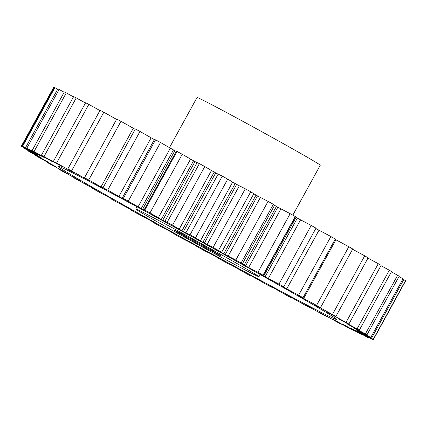 <?xml version="1.0" encoding="UTF-8"?>
<svg xmlns="http://www.w3.org/2000/svg" width="427" height="427" viewBox="0 0 427 427"><rect width="100%" height="100%" fill="white"/><g stroke="black" fill="none" stroke-linecap="round" stroke-linejoin="round"><path stroke-width="0.64" d="M258.938 276.723A70.306 1.228 -151.2 0 0 258.981 276.701A70.306 1.228 -151.2 0 0 198.881 242.258A70.306 1.228 -151.2 0 0 135.807 208.947A70.306 1.228 -151.2 0 0 135.765 208.963A70.306 1.228 -151.2 0 0 195.87 243.406A70.306 1.228 -151.2 0 0 258.938 276.723M58.12 166.183A159.025 2.775 -151.2 0 0 58.019 166.22A159.025 2.775 -151.2 0 0 193.97 244.127A159.025 2.775 -151.2 0 0 336.625 319.481A159.025 2.775 -151.2 0 0 336.727 319.444A159.025 2.775 -151.2 0 0 200.781 241.538A159.025 2.775 -151.2 0 0 58.12 166.183M173.922 229.923A26.784 0.47 -151.2 0 0 173.906 229.929A26.784 0.47 -151.2 0 0 196.799 243.054A26.784 0.47 -151.2 0 0 220.828 255.741A26.784 0.47 -151.2 0 0 220.844 255.736A26.784 0.47 -151.2 0 0 197.947 242.616A26.784 0.47 -151.2 0 0 173.922 229.923M292.815 215.16L320.261 165.238A70.306 1.228 -151.2 0 0 260.16 130.795A70.306 1.228 -151.2 0 0 197.087 97.479A70.306 1.228 -151.2 0 0 197.044 97.495L169.471 147.651M164.843 221.346L164.843 221.346A65.955 1.153 28.8 0 1 164.859 221.341A65.955 1.153 28.8 0 1 167.149 222.286L199.404 163.616A65.955 1.153 28.8 0 0 197.114 162.676A65.955 1.153 28.8 0 0 197.098 162.676L164.843 221.346L162.746 220.252L195 161.582L197.093 162.676M149.989 212.94L182.244 154.275A65.955 1.153 28.8 0 1 190.565 159.122L193.543 160.792L161.294 219.457L158.31 217.786A65.955 1.153 28.8 0 0 149.989 212.94A200.871 3.507 -151.2 0 0 144.774 210.111A65.955 1.153 28.8 0 0 144.134 209.908A65.955 1.153 28.8 0 0 144.091 209.924A65.955 1.153 28.8 0 0 144.374 210.223L142.629 209.326L174.883 150.662L176.266 151.398M128.265 201.176L160.52 142.511A65.955 1.153 28.8 0 1 170.346 148.158L173.479 149.904L141.23 208.568L138.092 206.823A65.955 1.153 28.8 0 0 128.265 201.176A200.871 3.507 -151.2 0 0 123.296 198.496A65.955 1.153 28.8 0 0 124.817 199.665L123.547 198.79M107.727 190.127L139.981 131.457A65.955 1.153 28.8 0 1 151.142 137.809L154.377 139.602L122.127 198.267L118.887 196.479A65.955 1.153 28.8 0 0 107.727 190.127A200.871 3.507 -151.2 0 0 103.088 187.64A65.955 1.153 28.8 0 0 106.499 189.839L105.586 189.278M104.412 188.542L101.028 186.925A65.955 1.153 28.8 0 0 88.72 179.975A200.871 3.507 -151.2 0 0 84.493 177.728A65.955 1.153 28.8 0 0 89.734 180.925L89.227 180.621M88.159 179.986L84.818 178.326A65.955 1.153 28.8 0 0 71.571 170.901A200.871 3.507 -151.2 0 0 67.824 168.932A65.955 1.153 28.8 0 0 74.81 173.068L74.725 173.015M73.791 172.471L70.53 170.832A65.955 1.153 28.8 0 0 56.577 163.061A200.871 3.507 -151.2 0 0 53.375 161.401A65.955 1.153 28.8 0 0 61.99 166.402L62.321 166.594M61.547 166.151L58.414 164.566A65.955 1.153 28.8 0 0 43.986 156.581A200.871 3.507 -151.2 0 0 41.392 155.263A65.955 1.153 28.8 0 0 51.48 161.048L52.233 161.481M51.63 161.134L48.678 159.645A65.955 1.153 28.8 0 0 34.027 151.574A200.871 3.507 -151.2 0 0 32.078 150.619A65.955 1.153 28.8 0 0 43.469 157.088L44.627 157.76M44.205 157.51L41.483 156.143A65.955 1.153 28.8 0 0 26.858 148.137A200.871 3.507 -151.2 0 0 25.588 147.555A65.955 1.153 28.8 0 0 38.088 154.601L39.631 155.497A182.793 3.192 28.8 0 0 39.369 155.407L37.021 154.003M36.957 154.126A65.955 1.153 28.8 0 0 22.61 146.312A200.871 3.507 -151.2 0 0 22.039 146.125A65.955 1.153 28.8 0 0 35.436 153.624L37.341 154.723A182.793 3.192 28.8 0 0 37.304 154.729A182.793 3.192 28.8 0 0 37.277 154.729L35.238 153.512M269.944 285.983L269.933 286.005A65.955 1.153 28.8 0 1 271.465 287.157A65.955 1.153 28.8 0 1 271.449 287.168A200.871 3.507 -151.2 0 1 266.48 284.489A65.955 1.153 28.8 0 1 256.654 278.842L253.521 277.096A182.793 3.192 28.8 0 1 252.117 276.338L250.371 275.442A65.955 1.153 28.8 0 1 250.66 275.746A65.955 1.153 28.8 0 1 249.976 275.559A200.871 3.507 -151.2 0 1 244.756 272.725A65.955 1.153 28.8 0 1 236.435 267.878L233.457 266.208A182.793 3.192 28.8 0 1 232 265.418L229.902 264.324A65.955 1.153 28.8 0 1 227.596 263.384A200.871 3.507 -151.2 0 1 222.221 260.449A65.955 1.153 28.8 0 1 215.55 256.483L212.774 254.919A182.793 3.192 28.8 0 1 211.29 254.108L208.883 252.832A65.955 1.153 28.8 0 1 204.704 250.857A200.871 3.507 -151.2 0 1 199.26 247.873A65.955 1.153 28.8 0 1 194.354 244.858L191.83 243.427A182.793 3.192 28.8 0 1 190.341 242.605L187.661 241.175A65.955 1.153 28.8 0 1 181.683 238.197A200.871 3.507 -151.2 0 1 176.271 235.208A65.955 1.153 28.8 0 1 173.207 233.201L170.981 231.92A182.793 3.192 28.8 0 1 169.514 231.108L166.605 229.545A65.955 1.153 28.8 0 1 158.929 225.611A200.871 3.507 -151.2 0 1 153.64 222.675A65.955 1.153 28.8 0 1 152.412 221.72A65.955 1.153 28.8 0 1 152.455 221.704L150.582 220.604A182.793 3.192 28.8 0 1 149.162 219.809L146.082 218.144A65.955 1.153 28.8 0 1 136.837 213.324A200.871 3.507 -151.2 0 1 131.756 210.484A65.955 1.153 28.8 0 1 131.596 210.287A65.955 1.153 28.8 0 1 131.633 210.271A65.955 1.153 28.8 0 1 132.509 210.57L130.988 209.662A182.793 3.192 28.8 0 1 129.632 208.904L126.429 207.164A65.955 1.153 28.8 0 1 115.781 201.539A200.871 3.507 -151.2 0 1 110.999 198.854A65.955 1.153 28.8 0 1 113.657 199.985L112.525 199.292A182.793 3.192 28.8 0 1 111.266 198.582L107.994 196.794A65.955 1.153 28.8 0 1 96.118 190.463A200.871 3.507 -151.2 0 1 91.714 187.971A65.955 1.153 28.8 0 1 96.235 190.138L95.515 189.668A182.793 3.192 28.8 0 1 94.372 189.017L91.084 187.207A65.955 1.153 28.8 0 1 78.189 180.279A200.871 3.507 -151.2 0 1 74.239 178.027A65.955 1.153 28.8 0 1 80.543 181.187L80.249 180.952A182.793 3.192 28.8 0 1 79.235 180.37L76.001 178.577A65.955 1.153 28.8 0 1 62.299 171.168A200.871 3.507 -151.2 0 1 58.873 169.193A65.955 1.153 28.8 0 1 66.852 173.298L67.482 173.608L66.986 173.298A182.793 3.192 28.8 0 1 66.126 172.796L62.988 171.046A65.955 1.153 28.8 0 1 48.721 163.285A200.871 3.507 -151.2 0 1 45.876 161.619A65.955 1.153 28.8 0 1 55.393 166.594L55.958 166.829A182.793 3.192 28.8 0 1 55.259 166.418L52.275 164.747A65.955 1.153 28.8 0 1 37.683 156.762A200.871 3.507 -151.2 0 1 35.473 155.433A65.955 1.153 28.8 0 1 46.362 161.192L47.344 161.662A182.793 3.192 28.8 0 1 46.826 161.347L44.045 159.778A65.955 1.153 28.8 0 1 29.383 151.713A200.871 3.507 -151.2 0 1 27.835 150.742A65.955 1.153 28.8 0 1 39.919 157.195L41.302 157.883A182.793 3.192 28.8 0 1 40.971 157.67L38.441 156.234A65.955 1.153 28.8 0 1 23.955 148.217A200.871 3.507 -151.2 0 1 23.101 147.63A65.955 1.153 28.8 0 1 36.167 154.659L37.934 155.572A182.793 3.192 28.8 0 1 37.789 155.449L35.553 154.168A65.955 1.153 28.8 0 1 21.494 146.349A200.871 3.507 -151.2 0 1 21.35 146.146A65.955 1.153 28.8 0 1 35.174 153.629M144.091 209.924L176.34 151.254A65.955 1.153 28.8 0 1 176.383 151.243A65.955 1.153 28.8 0 1 177.024 151.441A200.871 3.507 -151.2 0 1 182.244 154.275M167.149 222.286A200.871 3.507 -151.2 0 1 172.524 225.216L204.779 166.551A65.955 1.153 28.8 0 1 211.45 170.517L214.226 172.081A182.793 3.192 28.8 0 1 215.71 172.892L218.117 174.168A65.955 1.153 28.8 0 1 222.296 176.143A200.871 3.507 -151.2 0 1 227.74 179.126A65.955 1.153 28.8 0 1 232.646 182.142L235.17 183.573A182.793 3.192 28.8 0 1 236.659 184.395L239.339 185.825A65.955 1.153 28.8 0 1 245.317 188.803A200.871 3.507 -151.2 0 1 250.729 191.792A65.955 1.153 28.8 0 1 253.793 193.799L256.019 195.08A182.793 3.192 28.8 0 1 257.486 195.892L260.395 197.455A65.955 1.153 28.8 0 1 268.071 201.389A200.871 3.507 -151.2 0 1 273.36 204.325A65.955 1.153 28.8 0 1 274.588 205.28L242.339 263.95A65.955 1.153 28.8 0 1 242.274 263.966L244.164 265.066A182.793 3.192 28.8 0 1 245.589 265.856L277.838 207.191L280.918 208.856A65.955 1.153 28.8 0 1 290.163 213.676A200.871 3.507 -151.2 0 1 295.244 216.516A65.955 1.153 28.8 0 1 295.404 216.713L263.155 275.383A65.955 1.153 28.8 0 1 262.237 275.1L263.763 276.002A182.793 3.192 28.8 0 1 265.114 276.76L297.368 218.096L300.571 219.836A65.955 1.153 28.8 0 1 311.219 225.461A200.871 3.507 -151.2 0 1 316.001 228.146L283.752 286.816A65.955 1.153 28.8 0 1 281.089 285.679L282.22 286.373A182.793 3.192 28.8 0 1 283.485 287.083L283.645 286.789M274.561 205.334L276.418 206.396A182.793 3.192 28.8 0 1 277.838 207.191M295.292 216.927L296.012 217.338A182.793 3.192 28.8 0 1 297.368 218.096M315.825 228.466L319.006 230.206A65.955 1.153 28.8 0 1 330.882 236.537A200.871 3.507 -151.2 0 1 335.286 239.029L303.031 297.699A65.955 1.153 28.8 0 1 298.51 295.532L299.231 295.996A182.793 3.192 28.8 0 1 300.378 296.648L300.464 296.498M335.104 239.355L335.916 239.793A65.955 1.153 28.8 0 1 348.811 246.721A200.871 3.507 -151.2 0 1 352.761 248.973L320.506 307.643A65.955 1.153 28.8 0 1 314.203 304.478L314.496 304.713A182.793 3.192 28.8 0 1 315.51 305.294L315.574 305.177M352.59 249.277A65.955 1.153 28.8 0 1 364.701 255.832A200.871 3.507 -151.2 0 1 368.127 257.807L335.873 316.476A65.955 1.153 28.8 0 1 327.893 312.372L327.263 312.062L327.76 312.372A182.793 3.192 28.8 0 1 328.619 312.874L328.673 312.777M367.967 258.095A65.955 1.153 28.8 0 1 378.279 263.715A200.871 3.507 -151.2 0 1 381.124 265.38L348.87 324.05A65.955 1.153 28.8 0 1 339.353 319.076L338.792 318.836A182.793 3.192 28.8 0 1 339.486 319.247L339.529 319.166M380.969 265.663A65.955 1.153 28.8 0 1 389.317 270.238A200.871 3.507 -151.2 0 1 391.527 271.567L359.278 330.236A65.955 1.153 28.8 0 1 348.384 324.472L347.402 324.002A182.793 3.192 28.8 0 1 347.92 324.317L347.962 324.248M391.378 271.844A65.955 1.153 28.8 0 1 397.617 275.287A200.871 3.507 -151.2 0 1 399.165 276.258L366.91 334.923A65.955 1.153 28.8 0 1 354.832 328.475L353.449 327.781A182.793 3.192 28.8 0 1 353.78 327.995L353.812 327.936M399.01 276.541A65.955 1.153 28.8 0 1 403.045 278.783A200.871 3.507 -151.2 0 1 403.899 279.37L371.645 338.035A65.955 1.153 28.8 0 1 358.584 331.01L356.812 330.092A182.793 3.192 28.8 0 1 356.961 330.215L356.983 330.167M403.739 279.664A65.955 1.153 28.8 0 1 405.506 280.651A200.871 3.507 -151.2 0 1 405.65 280.854L373.395 339.524A65.955 1.153 28.8 0 1 359.577 332.035L357.468 330.936A182.793 3.192 28.8 0 1 357.41 330.941L359.31 332.046A65.955 1.153 28.8 0 1 372.707 339.54L372.872 339.241M21.35 146.146L53.605 87.476A65.955 1.153 28.8 0 1 54.128 87.759M22.61 146.312L54.864 87.647A200.871 3.507 -151.2 0 0 54.293 87.46L22.039 146.125M54.864 87.647A65.955 1.153 28.8 0 1 57.682 89.179M26.858 148.137L59.113 89.467A200.871 3.507 -151.2 0 0 57.842 88.891L25.588 147.555M59.113 89.467A65.955 1.153 28.8 0 1 64.173 92.232M34.027 151.574L66.281 92.91A200.871 3.507 -151.2 0 0 64.328 91.954L32.078 150.619M66.281 92.91A65.955 1.153 28.8 0 1 73.492 96.87M43.986 156.581L76.241 97.911A200.871 3.507 -151.2 0 0 73.641 96.593L41.392 155.263M76.241 97.911A65.955 1.153 28.8 0 1 85.475 103.014M56.577 163.061L88.827 104.391A200.871 3.507 -151.2 0 0 85.63 102.736L53.375 161.401M88.827 104.391A65.955 1.153 28.8 0 1 99.918 110.561M71.571 170.901L103.825 112.237A200.871 3.507 -151.2 0 0 100.078 110.267L67.824 168.932M103.825 112.237A65.955 1.153 28.8 0 1 116.571 119.379M88.72 179.975L120.969 121.311A200.871 3.507 -151.2 0 0 116.742 119.064L84.493 177.728M120.969 121.311A65.955 1.153 28.8 0 1 133.283 128.255L135.156 129.301M139.981 131.457A200.871 3.507 -151.2 0 0 135.338 128.975L103.088 187.64M154.377 139.602A182.793 3.192 28.8 0 1 155.375 140.136M155.551 139.832L123.296 198.496A65.955 1.153 28.8 0 1 123.296 198.496L155.535 139.842A65.955 1.153 28.8 0 1 155.551 139.832A200.871 3.507 -151.2 0 1 160.52 142.511M173.479 149.904A182.793 3.192 28.8 0 1 174.883 150.662M193.543 160.792A182.793 3.192 28.8 0 1 195 161.582M204.779 166.551A200.871 3.507 -151.2 0 0 199.404 163.616M227.74 179.126L195.486 237.796A200.871 3.507 -151.2 0 0 190.047 234.807L222.296 176.143M214.226 172.081L181.971 230.745A182.793 3.192 28.8 0 1 183.461 231.557L215.71 172.892M181.971 230.745L179.196 229.182L211.45 170.517M172.524 225.216A65.955 1.153 28.8 0 1 179.196 229.182M161.294 219.457A182.793 3.192 28.8 0 1 162.746 220.252M141.23 208.568A182.793 3.192 28.8 0 1 142.629 209.326M122.127 198.267A182.793 3.192 28.8 0 1 123.446 198.977M104.311 188.729A182.793 3.192 28.8 0 1 105.528 189.38M88.09 180.114A182.793 3.192 28.8 0 1 89.184 180.696M73.738 172.577A182.793 3.192 28.8 0 1 74.688 173.074M61.499 166.236A182.793 3.192 28.8 0 1 62.294 166.647M51.587 161.209A182.793 3.192 28.8 0 1 52.211 161.523M44.168 157.579A182.793 3.192 28.8 0 1 44.611 157.787M269.933 286.005L271.3 286.688A182.793 3.192 28.8 0 0 272.623 287.398L275.858 289.191A65.955 1.153 28.8 0 0 287.019 295.543A200.871 3.507 -151.2 0 0 291.662 298.025L291.844 297.699M288.268 295.794L288.252 295.826A65.955 1.153 28.8 0 1 291.662 298.025M288.252 295.826L289.218 296.29A182.793 3.192 28.8 0 0 290.435 296.936L293.717 298.745A65.955 1.153 28.8 0 0 306.031 305.689A200.871 3.507 -151.2 0 0 310.258 307.936L310.429 307.621M305.038 304.697L305.011 304.745A65.955 1.153 28.8 0 1 310.258 307.936M305.011 304.745L305.561 304.974A182.793 3.192 28.8 0 0 306.661 305.551L309.933 307.344A65.955 1.153 28.8 0 0 323.175 314.763A200.871 3.507 -151.2 0 0 326.922 316.733L327.082 316.439M319.967 312.543L319.935 312.601A65.955 1.153 28.8 0 1 326.922 316.733M319.935 312.601L319.433 312.286L320.058 312.591A182.793 3.192 28.8 0 0 321.013 313.092L324.216 314.838A65.955 1.153 28.8 0 0 338.173 322.609A200.871 3.507 -151.2 0 0 341.37 324.264L341.525 323.986M332.798 319.199L332.761 319.263A65.955 1.153 28.8 0 1 341.37 324.264M332.761 319.263L332.452 319.022A182.793 3.192 28.8 0 0 333.247 319.428L336.332 321.099A65.955 1.153 28.8 0 0 350.759 329.089A200.871 3.507 -151.2 0 0 353.359 330.407L353.508 330.13M343.313 324.536L343.271 324.621A65.955 1.153 28.8 0 1 353.359 330.407M343.271 324.621L342.539 324.146A182.793 3.192 28.8 0 0 343.164 324.456L346.073 326.02A65.955 1.153 28.8 0 0 360.719 334.09A200.871 3.507 -151.2 0 0 362.672 335.046L362.827 334.768M351.336 328.475L351.282 328.576A65.955 1.153 28.8 0 1 362.672 335.046M351.282 328.576L350.135 327.877A182.793 3.192 28.8 0 0 350.578 328.091L353.268 329.521A65.955 1.153 28.8 0 0 367.887 337.533A200.871 3.507 -151.2 0 0 369.158 338.109L369.318 337.821M356.721 330.957L356.657 331.064A65.955 1.153 28.8 0 1 369.158 338.109M356.657 331.064L355.125 330.156A182.793 3.192 28.8 0 0 355.376 330.263L357.794 331.539A65.955 1.153 28.8 0 0 372.136 339.353A200.871 3.507 -151.2 0 0 372.707 339.54M373.395 339.524A200.871 3.507 -151.2 0 0 373.257 339.321L405.506 280.651M359.262 331.379L359.192 331.496A65.955 1.153 28.8 0 1 373.257 339.321M359.192 331.496L356.961 330.215M371.645 338.035A200.871 3.507 -151.2 0 0 370.796 337.447L403.045 278.783M356.38 329.308L356.31 329.436A65.955 1.153 28.8 0 1 370.796 337.447M356.31 329.436L353.78 327.995M366.91 334.923A200.871 3.507 -151.2 0 0 365.368 333.957L397.617 275.287M350.78 325.748L350.7 325.886A65.955 1.153 28.8 0 1 365.368 333.957M350.7 325.886L347.92 324.317M359.278 330.236A200.871 3.507 -151.2 0 0 357.063 328.902L389.317 270.238M342.561 320.762L342.475 320.923A65.955 1.153 28.8 0 1 357.063 328.902M342.475 320.923L339.486 319.247M348.87 324.05A200.871 3.507 -151.2 0 0 346.03 322.38L378.279 263.715M331.864 314.432L331.763 314.619A65.955 1.153 28.8 0 1 346.03 322.38M331.763 314.619L328.619 312.874M335.873 316.476A200.871 3.507 -151.2 0 0 332.446 314.496L364.701 255.832M318.884 306.848L318.75 307.088A65.955 1.153 28.8 0 1 332.446 314.496M318.75 307.088L315.51 305.294M320.506 307.643A200.871 3.507 -151.2 0 0 316.556 305.385L348.811 246.721M335.916 239.793L303.661 298.457A65.955 1.153 28.8 0 1 316.556 305.385M303.661 298.457L300.378 296.648M303.031 297.699A200.871 3.507 -151.2 0 0 298.628 295.206L330.882 236.537M319.006 230.206L286.757 288.876A65.955 1.153 28.8 0 1 298.628 295.206M286.757 288.876L283.485 287.083M283.752 286.816A200.871 3.507 -151.2 0 0 278.97 284.126L311.219 225.461M300.571 219.836L268.316 278.505A65.955 1.153 28.8 0 1 278.97 284.126M268.316 278.505L265.114 276.76M280.918 208.856L248.669 267.526A65.955 1.153 28.8 0 1 257.908 272.346A200.871 3.507 -151.2 0 1 262.989 275.18A65.955 1.153 28.8 0 1 263.155 275.383M248.669 267.526L245.589 265.856M260.395 197.455L228.141 256.12A65.955 1.153 28.8 0 1 235.816 260.054A200.871 3.507 -151.2 0 1 241.111 262.989A65.955 1.153 28.8 0 1 242.339 263.95M228.141 256.12L225.237 254.561L257.486 195.892M256.019 195.08L223.764 253.745A182.793 3.192 28.8 0 1 225.237 254.561M223.764 253.745L221.538 252.469L253.793 193.799M239.339 185.825L207.084 244.49A65.955 1.153 28.8 0 1 213.068 247.473A200.871 3.507 -151.2 0 1 218.48 250.457A65.955 1.153 28.8 0 1 221.538 252.469M207.084 244.49L204.405 243.059L236.659 184.395M235.17 183.573L202.916 242.242A182.793 3.192 28.8 0 1 204.405 243.059M202.916 242.242L200.396 240.807L232.646 182.142M195.486 237.796A65.955 1.153 28.8 0 1 200.396 240.807M218.117 174.168L185.868 232.832A65.955 1.153 28.8 0 1 190.047 234.807M185.868 232.832L183.461 231.557M144.774 210.111L177.024 151.441M23.101 147.63L23.261 147.336M27.835 150.742L27.99 150.459M35.473 155.433L35.622 155.156M45.876 161.619L46.031 161.337M58.873 169.193L59.033 168.905M74.239 178.027L74.41 177.723M91.714 187.971L91.896 187.645M110.999 198.854L111.175 198.534M262.989 275.18L295.244 216.516M257.908 272.346L290.163 213.676M241.111 262.989L273.36 204.325M235.816 260.054L268.071 201.389M218.48 250.457L250.729 191.792M213.068 247.473L245.317 188.803M276.418 206.396L244.164 265.066M296.012 217.338L263.763 276.002M84.818 178.326L84.973 178.038M101.028 186.925L133.283 128.255M118.887 196.479L151.142 137.809M138.092 206.823L170.346 148.158M158.31 217.786L190.565 159.122M258.981 276.701L260.182 274.524M271.465 287.157L271.625 286.864M135.765 208.963L136.966 206.78"/></g></svg>
